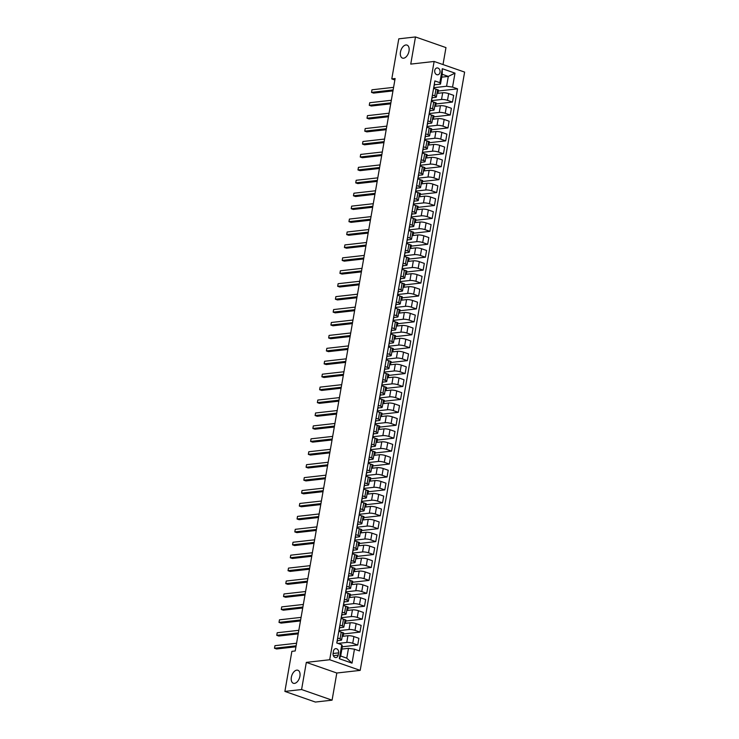 <?xml version="1.0" encoding="UTF-8"?>
<svg xmlns="http://www.w3.org/2000/svg" width="739" height="739" viewBox="0 0 739 739"><rect width="100%" height="100%" fill="white"/><g stroke="black" fill="none" stroke-linecap="round" stroke-linejoin="round"><path stroke-width="1.11" d="M403.586 58.215A6.891 4.028 109.2 0 1 402.469 58.095A6.891 4.028 109.2 0 1 400.658 51.167A6.891 4.028 109.2 0 1 405.896 44.977A6.891 4.028 109.2 0 1 407.004 45.088A6.891 4.028 109.2 0 1 408.815 52.016A6.891 4.028 109.2 0 1 403.586 58.215M294.473 683.381A6.891 4.028 109.2 0 1 293.365 683.27A6.891 4.028 109.2 0 1 291.554 676.342A6.891 4.028 109.2 0 1 296.782 670.144A6.891 4.028 109.2 0 1 297.9 670.264A6.891 4.028 109.2 0 1 299.711 677.192A6.891 4.028 109.2 0 1 294.473 683.381M434.744 70.454A3.446 2.688 83.6 0 0 437.765 74.796A3.446 2.688 83.6 0 0 440.019 72.293A3.446 2.688 83.6 0 0 436.998 67.951A3.446 2.688 83.6 0 0 434.744 70.454M443.012 64.561L445.968 47.592L415.484 36.95L398.783 38.834L391.79 78.907L394.875 79.988M360.198 670.384L464.619 72.099L434.126 61.466L329.705 659.742L360.198 670.384L336.818 673.017L306.325 662.384L301.586 689.533L332.079 700.166L336.818 673.017M332.079 700.166L315.377 702.05L284.884 691.408L301.586 689.533M284.884 691.408L291.877 651.336L295.221 650.957L395.125 78.528L391.79 78.907M338.203 655.142L338.601 652.87A3.335 2.605 83.6 0 0 335.672 648.657A3.335 2.605 83.6 0 0 333.492 651.087L333.095 653.359A3.335 2.605 83.6 0 0 336.023 657.562A3.335 2.605 83.6 0 0 338.203 655.142L333.363 655.687M354.461 649.184L352.023 663.142L339.33 658.717L341.769 644.75L342.388 646.209L340.679 656.029L346.776 658.153L348.485 648.334L354.461 649.184L359.44 650.92L457.543 88.837L438.273 91.008M441.7 77.161L448.305 76.422L442.208 74.297L440.49 84.117L439.871 82.666L434.883 80.93L336.781 643.013L341.769 644.75M439.871 82.666L442.301 68.709L454.993 73.133L452.554 87.091L457.543 88.837M415.484 36.95L410.745 64.099L434.126 61.466M306.325 662.384L329.705 659.742M440.49 84.117L434.384 84.809M432.417 95.072L434.809 95.913A4.305 0.942 9.9 0 1 436.37 96.948A4.305 0.942 9.9 0 1 435.428 97.363L432.13 97.733M430.153 108.005L432.546 108.836A4.305 0.942 9.9 0 1 434.116 109.88A4.305 0.942 9.9 0 1 433.174 110.287L429.876 110.665M427.899 120.928L430.292 121.769A4.305 0.942 9.9 0 1 431.862 122.803A4.305 0.942 9.9 0 1 430.92 123.219L427.613 123.589M425.646 133.861L428.038 134.692A4.305 0.942 9.9 0 1 429.608 135.736A4.305 0.942 9.9 0 1 428.657 136.142L425.359 136.512M423.392 146.784L425.784 147.624A4.305 0.942 9.9 0 1 427.345 148.659A4.305 0.942 9.9 0 1 426.403 149.075L423.105 149.444M421.128 159.716L423.521 160.548A4.305 0.942 9.9 0 1 425.091 161.592A4.305 0.942 9.9 0 1 424.149 161.998L420.851 162.368M418.874 172.64L421.267 173.48A4.305 0.942 9.9 0 1 422.837 174.515A4.305 0.942 9.9 0 1 421.895 174.931L418.588 175.3M416.62 185.572L419.013 186.404A4.305 0.942 9.9 0 1 420.583 187.447A4.305 0.942 9.9 0 1 419.632 187.854L416.334 188.223M414.367 198.495L416.759 199.327A4.305 0.942 9.9 0 1 418.32 200.371A4.305 0.942 9.9 0 1 417.378 200.786L414.08 201.156M412.103 211.419L414.496 212.259A4.305 0.942 9.9 0 1 416.066 213.303A4.305 0.942 9.9 0 1 415.124 213.71L411.826 214.079M409.849 224.351L412.242 225.183A4.305 0.942 9.9 0 1 413.812 226.226A4.305 0.942 9.9 0 1 412.87 226.633L409.572 227.012M407.595 237.274L409.988 238.115A4.305 0.942 9.9 0 1 411.558 239.15A4.305 0.942 9.9 0 1 410.607 239.565L407.309 239.935M405.341 250.207L407.734 251.038A4.305 0.942 9.9 0 1 409.295 252.082A4.305 0.942 9.9 0 1 408.353 252.489L405.055 252.867M403.078 263.13L405.471 263.971A4.305 0.942 9.9 0 1 407.041 265.005A4.305 0.942 9.9 0 1 406.099 265.421L402.801 265.791M400.824 276.063L403.217 276.894A4.305 0.942 9.9 0 1 404.787 277.938A4.305 0.942 9.9 0 1 403.845 278.344L400.547 278.723M398.57 288.986L400.963 289.827A4.305 0.942 9.9 0 1 402.533 290.861A4.305 0.942 9.9 0 1 401.582 291.277L398.284 291.646M396.316 301.918L398.709 302.75A4.305 0.942 9.9 0 1 400.27 303.794A4.305 0.942 9.9 0 1 399.328 304.2L396.03 304.57M394.053 314.842L396.446 315.682A4.305 0.942 9.9 0 1 398.016 316.717A4.305 0.942 9.9 0 1 397.074 317.133L393.776 317.502M391.799 327.774L394.192 328.606A4.305 0.942 9.9 0 1 395.762 329.649A4.305 0.942 9.9 0 1 394.82 330.056L391.522 330.425M389.545 340.697L391.938 341.529A4.305 0.942 9.9 0 1 393.508 342.573A4.305 0.942 9.9 0 1 392.557 342.988L389.259 343.358M387.291 353.63L389.684 354.461A4.305 0.942 9.9 0 1 391.245 355.505A4.305 0.942 9.9 0 1 390.303 355.912L387.005 356.281M385.028 366.553L387.421 367.385A4.305 0.942 9.9 0 1 388.991 368.428A4.305 0.942 9.9 0 1 388.049 368.835L384.751 369.214M382.774 379.476L385.167 380.317A4.305 0.942 9.9 0 1 386.737 381.361A4.305 0.942 9.9 0 1 385.795 381.767L382.497 382.137M380.52 392.409L382.913 393.24A4.305 0.942 9.9 0 1 384.483 394.284A4.305 0.942 9.9 0 1 383.532 394.691L380.234 395.069M378.266 405.332L380.659 406.173A4.305 0.942 9.9 0 1 382.22 407.207A4.305 0.942 9.9 0 1 381.278 407.623L377.98 407.993M376.003 418.265L378.396 419.096A4.305 0.942 9.9 0 1 379.966 420.14A4.305 0.942 9.9 0 1 379.024 420.546L375.726 420.925M373.749 431.188L376.142 432.029A4.305 0.942 9.9 0 1 377.712 433.063A4.305 0.942 9.9 0 1 376.77 433.479L373.472 433.848M371.495 444.121L373.888 444.952A4.305 0.942 9.9 0 1 375.458 445.996A4.305 0.942 9.9 0 1 374.516 446.402L371.209 446.772M369.241 457.044L371.634 457.884A4.305 0.942 9.9 0 1 373.195 458.919A4.305 0.942 9.9 0 1 372.253 459.335L368.955 459.704M366.978 469.976L369.371 470.808A4.305 0.942 9.9 0 1 370.941 471.851A4.305 0.942 9.9 0 1 369.999 472.258L366.701 472.627M364.724 482.9L367.117 483.731A4.305 0.942 9.9 0 1 368.687 484.775A4.305 0.942 9.9 0 1 367.745 485.19L364.447 485.56M362.47 495.832L364.863 496.663A4.305 0.942 9.9 0 1 366.433 497.707A4.305 0.942 9.9 0 1 365.491 498.114L362.184 498.483M360.216 508.755L362.609 509.587A4.305 0.942 9.9 0 1 364.17 510.631A4.305 0.942 9.9 0 1 363.228 511.037L359.93 511.416M357.962 521.679L360.355 522.519A4.305 0.942 9.9 0 1 361.916 523.563A4.305 0.942 9.9 0 1 360.974 523.969L357.676 524.339M355.699 534.611L358.092 535.442A4.305 0.942 9.9 0 1 359.662 536.486A4.305 0.942 9.9 0 1 358.72 536.893L355.422 537.271M353.445 547.534L355.838 548.375A4.305 0.942 9.9 0 1 357.408 549.41A4.305 0.942 9.9 0 1 356.466 549.825L353.159 550.195M351.191 560.467L353.584 561.298A4.305 0.942 9.9 0 1 355.154 562.342A4.305 0.942 9.9 0 1 354.203 562.749L350.905 563.127M348.937 573.39L351.33 574.231A4.305 0.942 9.9 0 1 352.891 575.265A4.305 0.942 9.9 0 1 351.949 575.681L348.651 576.05M346.674 586.323L349.067 587.154A4.305 0.942 9.9 0 1 350.637 588.198A4.305 0.942 9.9 0 1 349.695 588.604L346.397 588.974M344.42 599.246L346.813 600.086A4.305 0.942 9.9 0 1 348.383 601.121A4.305 0.942 9.9 0 1 347.441 601.537L344.134 601.906M342.166 612.178L344.559 613.01A4.305 0.942 9.9 0 1 346.129 614.054A4.305 0.942 9.9 0 1 345.178 614.46L341.88 614.83M339.912 625.102L342.305 625.933A4.305 0.942 9.9 0 1 343.866 626.977A4.305 0.942 9.9 0 1 342.924 627.393L339.626 627.762M337.649 638.034L340.042 638.865A4.305 0.942 9.9 0 1 341.612 639.909A4.305 0.942 9.9 0 1 340.67 640.316L337.372 640.685M341.889 649.073L348.485 648.334M337.982 643.429L346.767 642.44A4.305 0.942 9.9 0 1 352.734 643.29L357.722 645.036L342.296 646.773M342.231 636.362L347.94 635.725A4.305 0.942 9.9 0 1 353.907 636.575L358.895 638.311L357.722 645.036M339.127 630.635L349.02 629.517A4.305 0.942 9.9 0 1 354.988 630.367L359.976 632.104L343.515 633.96M344.485 623.439L350.194 622.792A4.305 0.942 9.9 0 1 356.161 623.642L361.149 625.379L359.976 632.104M341.381 617.702L351.274 616.585A4.305 0.942 9.9 0 1 357.251 617.434L362.23 619.18L345.769 621.028M346.739 610.506L352.448 609.869A4.305 0.942 9.9 0 1 358.424 610.719L363.403 612.455L362.23 619.18M343.635 604.779L353.538 603.661A4.305 0.942 9.9 0 1 359.505 604.511L364.484 606.248L348.032 608.105M349.002 597.583L354.711 596.936A4.305 0.942 9.9 0 1 360.678 597.786L365.666 599.532L364.484 606.248M345.889 591.847L355.792 590.738A4.305 0.942 9.9 0 1 361.759 591.579L366.747 593.325L350.286 595.181M351.256 584.651L356.965 584.013A4.305 0.942 9.9 0 1 362.932 584.863L367.92 586.6L366.747 593.325M348.152 578.923L358.046 577.806A4.305 0.942 9.9 0 1 364.013 578.655L369.001 580.392L352.54 582.249M353.51 571.727L359.219 571.081A4.305 0.942 9.9 0 1 365.186 571.931L370.174 573.676L369.001 580.392M350.406 565.991L360.299 564.882A4.305 0.942 9.9 0 1 366.276 565.732L371.255 567.469L354.794 569.326M355.764 558.804L361.473 558.157A4.305 0.942 9.9 0 1 367.449 559.007L372.428 560.744L371.255 567.469M352.66 553.068L362.563 551.95A4.305 0.942 9.9 0 1 368.53 552.8L373.509 554.536L357.057 556.393M358.027 545.872L363.736 545.225A4.305 0.942 9.9 0 1 369.703 546.075L374.682 547.821L373.509 554.536M354.914 540.135L364.817 539.027A4.305 0.942 9.9 0 1 370.784 539.876L375.772 541.613L359.311 543.47M360.281 532.948L365.99 532.302A4.305 0.942 9.9 0 1 371.957 533.152L376.945 534.888L375.772 541.613M357.177 527.212L367.071 526.094A4.305 0.942 9.9 0 1 373.038 526.944L378.026 528.69L361.565 530.537M362.535 520.016L368.244 519.378A4.305 0.942 9.9 0 1 374.211 520.219L379.199 521.965L378.026 528.69M359.431 514.289L369.324 513.171A4.305 0.942 9.9 0 1 375.301 514.021L380.28 515.757L363.819 517.614M364.789 507.093L370.498 506.446A4.305 0.942 9.9 0 1 376.474 507.296L381.453 509.032L380.28 515.757M361.685 501.356L371.588 500.238A4.305 0.942 9.9 0 1 377.555 501.088L382.534 502.834L366.082 504.682M367.052 494.16L372.761 493.523A4.305 0.942 9.9 0 1 378.728 494.373L383.707 496.109L382.534 502.834M363.939 488.433L373.842 487.315A4.305 0.942 9.9 0 1 379.809 488.165L384.797 489.902L368.336 491.758M369.306 481.237L375.015 480.59A4.305 0.942 9.9 0 1 380.982 481.44L385.97 483.177L384.797 489.902M366.202 475.5L376.096 474.383A4.305 0.942 9.9 0 1 382.063 475.232L387.051 476.978L370.59 478.826M371.56 468.304L377.269 467.667A4.305 0.942 9.9 0 1 383.236 468.517L388.224 470.253L387.051 476.978M368.456 462.577L378.35 461.459A4.305 0.942 9.9 0 1 384.317 462.309L389.305 464.046L372.844 465.903M373.814 455.381L379.523 454.734A4.305 0.942 9.9 0 1 385.49 455.584L390.478 457.33L389.305 464.046M370.71 449.645L380.613 448.536A4.305 0.942 9.9 0 1 386.58 449.377L391.559 451.123L375.107 452.979M376.077 442.449L381.786 441.811A4.305 0.942 9.9 0 1 387.753 442.661L392.732 444.398L391.559 451.123M372.964 436.721L382.867 435.604A4.305 0.942 9.9 0 1 388.834 436.453L393.822 438.19L377.361 440.047M378.331 429.525L384.04 428.879A4.305 0.942 9.9 0 1 390.007 429.728L394.995 431.474L393.822 438.19M375.227 423.789L385.121 422.68A4.305 0.942 9.9 0 1 391.088 423.53L396.076 425.267L379.615 427.124M380.585 416.602L386.294 415.955A4.305 0.942 9.9 0 1 392.261 416.805L397.249 418.542L396.076 425.267M377.481 410.866L387.375 409.748A4.305 0.942 9.9 0 1 393.342 410.598L398.33 412.334L381.869 414.191M382.839 403.67L388.548 403.023A4.305 0.942 9.9 0 1 394.515 403.873L399.503 405.619L398.33 412.334M379.735 397.933L389.638 396.825A4.305 0.942 9.9 0 1 395.605 397.674L400.584 399.411L384.132 401.268M385.102 390.746L390.811 390.1A4.305 0.942 9.9 0 1 396.778 390.949L401.757 392.686L400.584 399.411M381.989 385.01L391.892 383.892A4.305 0.942 9.9 0 1 397.859 384.742L402.847 386.488L386.386 388.335M387.356 377.814L393.065 377.176A4.305 0.942 9.9 0 1 399.032 378.017L404.021 379.763L402.847 386.488M384.252 372.087L394.146 370.969A4.305 0.942 9.9 0 1 400.113 371.819L405.101 373.555L388.64 375.412M389.61 364.89L395.319 364.244A4.305 0.942 9.9 0 1 401.286 365.094L406.274 366.83L405.101 373.555M386.506 359.154L396.4 358.036A4.305 0.942 9.9 0 1 402.367 358.886L407.355 360.632L390.894 362.479M391.864 351.958L397.573 351.321A4.305 0.942 9.9 0 1 403.54 352.17L408.528 353.907L407.355 360.632M388.76 346.231L398.663 345.113A4.305 0.942 9.9 0 1 404.63 345.963L409.609 347.699L393.157 349.556M394.127 339.035L399.836 338.388A4.305 0.942 9.9 0 1 405.803 339.238L410.782 340.975L409.609 347.699M391.014 333.298L400.917 332.18A4.305 0.942 9.9 0 1 406.884 333.03L411.872 334.776L395.411 336.624M396.381 326.102L402.09 325.465A4.305 0.942 9.9 0 1 408.057 326.315L413.046 328.051L411.872 334.776M393.277 320.375L403.171 319.257A4.305 0.942 9.9 0 1 409.138 320.107L414.126 321.844L397.665 323.7M398.635 313.179L404.344 312.532A4.305 0.942 9.9 0 1 410.311 313.382L415.3 315.128L414.126 321.844M395.531 307.442L405.425 306.334A4.305 0.942 9.9 0 1 411.392 307.175L416.38 308.92L399.919 310.777M400.889 300.246L406.598 299.609A4.305 0.942 9.9 0 1 412.565 300.459L417.553 302.196L416.38 308.92M397.785 294.519L407.688 293.401A4.305 0.942 9.9 0 1 413.655 294.251L418.634 295.988L402.182 297.845M403.152 287.323L408.861 286.677A4.305 0.942 9.9 0 1 414.828 287.526L419.807 289.272L418.634 295.988M400.039 281.587L409.942 280.478A4.305 0.942 9.9 0 1 415.909 281.328L420.897 283.065L404.436 284.921M405.406 274.4L411.115 273.753A4.305 0.942 9.9 0 1 417.082 274.603L422.071 276.34L420.897 283.065M402.302 268.663L412.196 267.546A4.305 0.942 9.9 0 1 418.163 268.396L423.151 270.132L406.69 271.989M407.66 261.467L413.369 260.821A4.305 0.942 9.9 0 1 419.336 261.671L424.325 263.417L423.151 270.132M404.556 255.731L414.45 254.622A4.305 0.942 9.9 0 1 420.417 255.472L425.405 257.209L408.944 259.066M409.914 248.544L415.623 247.898A4.305 0.942 9.9 0 1 421.59 248.747L426.579 250.484L425.405 257.209M406.81 242.808L416.713 241.69A4.305 0.942 9.9 0 1 422.68 242.54L427.659 244.286L411.207 246.133M412.177 235.612L417.886 234.974A4.305 0.942 9.9 0 1 423.853 235.815L428.832 237.561L427.659 244.286M409.064 229.884L418.967 228.767A4.305 0.942 9.9 0 1 424.934 229.617L429.922 231.353L413.461 233.21M414.431 222.688L420.14 222.042A4.305 0.942 9.9 0 1 426.107 222.892L431.096 224.628L429.922 231.353M411.327 216.952L421.221 215.834A4.305 0.942 9.9 0 1 427.188 216.684L432.176 218.43L415.715 220.277M416.685 209.756L422.394 209.119A4.305 0.942 9.9 0 1 428.361 209.968L433.35 211.705L432.176 218.43M413.581 204.029L423.475 202.911A4.305 0.942 9.9 0 1 429.442 203.761L434.43 205.497L417.969 207.354M418.939 196.833L424.648 196.186A4.305 0.942 9.9 0 1 430.615 197.036L435.604 198.773L434.43 205.497M415.835 191.096L425.738 189.978A4.305 0.942 9.9 0 1 431.705 190.828L436.684 192.574L420.232 194.422M421.193 183.9L426.911 183.263A4.305 0.942 9.9 0 1 432.878 184.113L437.857 185.849L436.684 192.574M418.089 178.173L427.992 177.055A4.305 0.942 9.9 0 1 433.959 177.905L438.948 179.642L422.486 181.498M423.456 170.977L429.165 170.33A4.305 0.942 9.9 0 1 435.132 171.18L440.121 172.926L438.948 179.642M420.343 165.24L430.246 164.132A4.305 0.942 9.9 0 1 436.213 164.973L441.201 166.718L424.74 168.575M425.71 158.044L431.419 157.407A4.305 0.942 9.9 0 1 437.386 158.257L442.375 159.993L441.201 166.718M422.606 152.317L432.5 151.199A4.305 0.942 9.9 0 1 438.467 152.049L443.455 153.786L426.994 155.643M427.964 145.121L433.673 144.475A4.305 0.942 9.9 0 1 439.64 145.324L444.629 147.07L443.455 153.786M424.86 139.385L434.754 138.276A4.305 0.942 9.9 0 1 440.73 139.126L445.709 140.863L429.248 142.719M430.218 132.198L435.927 131.551A4.305 0.942 9.9 0 1 441.904 132.401L446.883 134.138L445.709 140.863M427.114 126.461L437.017 125.344A4.305 0.942 9.9 0 1 442.984 126.193L447.973 127.93L431.511 129.787M432.481 119.265L438.19 118.619A4.305 0.942 9.9 0 1 444.157 119.469L449.146 121.214L447.973 127.93M429.368 113.529L439.271 112.42A4.305 0.942 9.9 0 1 445.238 113.27L450.227 115.007L433.765 116.864M434.735 106.342L440.444 105.695A4.305 0.942 9.9 0 1 446.411 106.545L451.4 108.282L450.227 115.007M431.631 100.606L441.525 99.488A4.305 0.942 9.9 0 1 447.492 100.338L452.48 102.084L436.019 103.931M436.989 93.41L442.698 92.772A4.305 0.942 9.9 0 1 448.665 93.613L453.654 95.359L452.48 102.084M433.885 87.682L446.587 86.251L448.305 76.422L454.993 73.133M338.822 631.309L341.215 632.141A4.305 0.942 9.9 0 1 342.785 633.184L341.612 639.909M343.118 636.27L343.69 632.99L338.998 631.355M345.372 623.337L345.944 620.058L341.252 618.423M341.085 618.377L343.478 619.217A4.305 0.942 9.9 0 1 345.039 620.252L343.866 626.977M347.626 610.414L348.198 607.135L343.515 605.5L343.718 604.299A2.854 0.628 9.9 0 1 343.709 604.336L343.506 605.509M343.339 605.453L345.732 606.285A4.305 0.942 9.9 0 1 347.302 607.329L346.129 614.054M349.88 597.481L350.452 594.211L345.769 592.567L345.972 591.366A2.854 0.628 9.9 0 1 345.963 591.403L345.76 592.586M345.593 592.521L347.986 593.362A4.305 0.942 9.9 0 1 349.556 594.405L348.383 601.121M352.143 584.558L352.715 581.279L348.023 579.644L348.235 578.443A2.854 0.628 9.9 0 1 348.217 578.48L348.014 579.653M347.847 579.598L350.24 580.429A4.305 0.942 9.9 0 1 351.81 581.473L350.637 588.198M354.397 571.626L354.969 568.356L350.277 566.721L350.489 565.52A2.854 0.628 9.9 0 1 350.48 565.557L350.268 566.73M350.11 566.674L352.503 567.506A4.305 0.942 9.9 0 1 354.064 568.55L352.891 575.265M356.651 558.702L357.223 555.423L352.54 553.788L352.743 552.587A2.854 0.628 9.9 0 1 352.734 552.624L352.531 553.797M352.364 553.742L354.757 554.573A4.305 0.942 9.9 0 1 356.327 555.617L355.154 562.342M358.905 545.77L359.477 542.5L354.794 540.865L354.997 539.664A2.854 0.628 9.9 0 1 354.988 539.701L354.785 540.874M354.618 540.819L357.011 541.65A4.305 0.942 9.9 0 1 358.581 542.694L357.408 549.41M361.168 532.847L361.731 529.567L357.048 527.932L357.242 526.768A2.854 0.628 9.9 0 0 357.26 526.731A2.854 0.628 9.9 0 0 357.122 526.491M356.872 527.886L359.265 528.727A4.305 0.942 9.9 0 1 360.835 529.761L359.662 536.486M363.422 519.914L363.994 516.644L359.302 515.009M359.136 514.963L361.528 515.794A4.305 0.942 9.9 0 1 363.089 516.838L361.916 523.563M365.676 506.991L366.248 503.712L361.556 502.077M361.389 502.03L363.782 502.871A4.305 0.942 9.9 0 1 365.352 503.906L364.17 510.631M367.93 494.058L368.502 490.788L363.819 489.153L364.022 487.952A2.854 0.628 9.9 0 1 364.013 487.989L363.81 489.163M363.643 489.107L366.036 489.939A4.305 0.942 9.9 0 1 367.606 490.982L366.433 497.707M370.193 481.135L370.756 477.856L366.073 476.221L366.285 475.02A2.854 0.628 9.9 0 1 366.267 475.057L366.064 476.239M365.897 476.175L368.29 477.015A4.305 0.942 9.9 0 1 369.86 478.05L368.687 484.775M372.447 468.212L373.019 464.933L368.327 463.298L368.539 462.097A2.854 0.628 9.9 0 1 368.53 462.134L368.318 463.307M368.161 463.251L370.553 464.083A4.305 0.942 9.9 0 1 372.114 465.127L370.941 471.851M374.701 455.279L375.273 452.009L370.581 450.365L370.793 449.164A2.854 0.628 9.9 0 1 370.784 449.201L370.581 450.384M370.415 450.319L372.807 451.159A4.305 0.942 9.9 0 1 374.368 452.203L373.195 458.919M376.955 442.356L377.527 439.077L372.844 437.442L373.047 436.241A2.854 0.628 9.9 0 1 373.038 436.278L372.835 437.451M372.668 437.396L375.061 438.227A4.305 0.942 9.9 0 1 376.631 439.271L375.458 445.996M379.218 429.424L379.781 426.154L375.098 424.519L375.31 423.318A2.854 0.628 9.9 0 1 375.292 423.355L375.089 424.528M374.922 424.472L377.315 425.304A4.305 0.942 9.9 0 1 378.885 426.348L377.712 433.063M381.472 416.5L382.045 413.221L377.352 411.586L377.555 410.422A2.854 0.628 9.9 0 0 377.564 410.385A2.854 0.628 9.9 0 0 377.426 410.145M377.176 411.54L379.569 412.371A4.305 0.942 9.9 0 1 381.139 413.415L379.966 420.14M383.726 403.568L384.298 400.298L379.606 398.663M379.44 398.617L381.832 399.448A4.305 0.942 9.9 0 1 383.393 400.492L382.22 407.207M385.98 390.645L386.552 387.365L381.869 385.73M381.693 385.684L384.086 386.525A4.305 0.942 9.9 0 1 385.656 387.559L384.483 394.284M388.243 377.712L388.806 374.442L384.123 372.807L384.335 371.606A2.854 0.628 9.9 0 1 384.317 371.643L384.114 372.816M383.947 372.761L386.34 373.592A4.305 0.942 9.9 0 1 387.91 374.636L386.737 381.361M390.497 364.789L391.07 361.51L386.377 359.875L386.589 358.674A2.854 0.628 9.9 0 1 386.58 358.711L386.368 359.884M386.201 359.828L388.594 360.669A4.305 0.942 9.9 0 1 390.164 361.704L388.991 368.428M392.751 351.856L393.324 348.586L388.631 346.951L388.843 345.75A2.854 0.628 9.9 0 1 388.834 345.787L388.631 346.961M388.465 346.905L390.857 347.736A4.305 0.942 9.9 0 1 392.418 348.78L391.245 355.505M395.005 338.933L395.577 335.654L390.894 334.019L391.097 332.818A2.854 0.628 9.9 0 1 391.088 332.855L390.885 334.037M390.719 333.973L393.111 334.813A4.305 0.942 9.9 0 1 394.681 335.848L393.508 342.573M397.268 326.01L397.831 322.731L393.148 321.096L393.36 319.895A2.854 0.628 9.9 0 1 393.342 319.932L393.139 321.105M392.972 321.049L395.365 321.881A4.305 0.942 9.9 0 1 396.935 322.925L395.762 329.649M399.522 313.077L400.095 309.807L395.402 308.163L395.614 306.962A2.854 0.628 9.9 0 1 395.605 306.999L395.393 308.181M395.226 308.117L397.619 308.957A4.305 0.942 9.9 0 1 399.189 310.001L398.016 316.717M401.776 300.154L402.349 296.875L397.656 295.24L397.868 294.039A2.854 0.628 9.9 0 1 397.859 294.076L397.656 295.249M397.49 295.194L399.882 296.025A4.305 0.942 9.9 0 1 401.443 297.069L400.27 303.794M404.03 287.222L404.602 283.952L399.919 282.316M399.744 282.27L402.136 283.102A4.305 0.942 9.9 0 1 403.706 284.146L402.533 290.861M406.284 274.298L406.856 271.019L402.173 269.384M401.998 269.338L404.39 270.169A4.305 0.942 9.9 0 1 405.96 271.213L404.787 277.938M408.547 261.366L409.12 258.096L404.427 256.461L404.639 255.26A2.854 0.628 9.9 0 1 404.63 255.297L404.418 256.47M404.251 256.415L406.644 257.246A4.305 0.942 9.9 0 1 408.214 258.29L407.041 265.005M410.801 248.443L411.374 245.163L406.681 243.528L406.893 242.327A2.854 0.628 9.9 0 1 406.884 242.364L406.681 243.537M406.515 243.482L408.907 244.323A4.305 0.942 9.9 0 1 410.468 245.357L409.295 252.082M413.055 235.51L413.628 232.24L408.944 230.605L409.147 229.404A2.854 0.628 9.9 0 1 409.138 229.441L408.935 230.614M408.769 230.559L411.161 231.39A4.305 0.942 9.9 0 1 412.731 232.434L411.558 239.15M415.309 222.587L415.881 219.307L411.198 217.672L411.411 216.472A2.854 0.628 9.9 0 1 411.392 216.509L411.189 217.682M411.023 217.626L413.415 218.467A4.305 0.942 9.9 0 1 414.985 219.501L413.812 226.226M417.572 209.654L418.145 206.384L413.452 204.749L413.664 203.548A2.854 0.628 9.9 0 1 413.646 203.585L413.443 204.758M413.277 204.703L415.669 205.534A4.305 0.942 9.9 0 1 417.239 206.578L416.066 213.303M419.826 196.731L420.399 193.452L415.706 191.817L415.918 190.616A2.854 0.628 9.9 0 1 415.909 190.653L415.706 191.835M415.54 191.77L417.932 192.611A4.305 0.942 9.9 0 1 419.493 193.646L418.32 200.371M422.08 183.808L422.653 180.528L417.969 178.893L418.172 177.693A2.854 0.628 9.9 0 1 418.163 177.73L417.96 178.903M417.794 178.847L420.186 179.679A4.305 0.942 9.9 0 1 421.757 180.722L420.583 187.447M424.334 170.875L424.907 167.605L420.223 165.961M420.048 165.915L422.44 166.755A4.305 0.942 9.9 0 1 424.01 167.79L422.837 174.515M426.597 157.952L427.17 154.673L422.477 153.038M422.302 152.991L424.694 153.823A4.305 0.942 9.9 0 1 426.264 154.867L425.091 161.592M428.851 145.02L429.424 141.749L424.731 140.114L424.943 138.904A2.854 0.628 9.9 0 1 424.934 138.95L424.731 140.124M424.565 140.068L426.957 140.9A4.305 0.942 9.9 0 1 428.518 141.943L427.345 148.659M431.105 132.096L431.678 128.817L426.994 127.182L427.197 125.981A2.854 0.628 9.9 0 1 427.188 126.018L426.985 127.191M426.819 127.136L429.211 127.967A4.305 0.942 9.9 0 1 430.782 129.011L429.608 135.736M433.359 119.164L433.932 115.894L429.248 114.259L429.461 113.058A2.854 0.628 9.9 0 1 429.442 113.095L429.239 114.268M429.073 114.212L431.465 115.044A4.305 0.942 9.9 0 1 433.036 116.088L431.862 122.803M435.622 106.24L436.195 102.961L431.502 101.326L431.715 100.125A2.854 0.628 9.9 0 1 431.696 100.162L431.493 101.335M431.327 101.28L433.719 102.121A4.305 0.942 9.9 0 1 435.289 103.155L434.116 109.88M452.554 87.091L446.587 86.251M437.876 93.308L438.449 90.038L433.756 88.403L433.969 87.202A2.854 0.628 9.9 0 1 433.959 87.239L433.747 88.412M433.59 88.357L435.982 89.188A4.305 0.942 9.9 0 1 437.543 90.232L436.37 96.948M340.679 656.029L339.33 658.717M346.776 658.153L352.023 663.142M442.301 68.709L442.208 74.297M337.372 639.632A2.854 0.628 9.9 0 1 337.511 639.872A2.854 0.628 9.9 0 1 337.501 639.909L337.169 641.803A2.854 0.628 -170.1 0 0 337.03 641.591M296.117 645.821L274.502 648.26L274.954 645.674L296.57 643.235M336.882 642.45L337.16 641.877A2.854 0.628 -170.1 0 0 337.169 641.84L337.511 639.872M295.951 646.791L276.562 648.971L274.502 648.26L274.954 645.674M339.626 626.7A2.854 0.628 9.9 0 1 339.764 626.949A2.854 0.628 9.9 0 1 339.755 626.986L339.423 628.871A2.854 0.628 -170.1 0 0 339.284 628.667M298.371 632.898L276.755 635.328L277.208 632.741L298.824 630.312M339.136 629.517L339.413 628.954A2.854 0.628 -170.1 0 0 339.423 628.907L339.764 626.949M339.072 629.905A2.854 0.628 9.9 0 1 339.21 630.155A2.854 0.628 9.9 0 1 339.192 630.191L338.989 631.365M298.205 633.868L278.815 636.048L276.755 635.328L277.208 632.741M341.889 613.776A2.854 0.628 9.9 0 1 342.028 614.017A2.854 0.628 9.9 0 1 342.009 614.054L341.686 615.947M300.634 619.966L279.009 622.404L279.462 619.818L301.078 617.379M341.39 616.594L341.667 616.021A2.854 0.628 -170.1 0 0 341.677 615.984A2.854 0.628 -170.1 0 0 341.538 615.735M300.459 620.936L281.069 623.125L279.009 622.404L279.462 619.818M344.143 600.844A2.854 0.628 9.9 0 1 344.282 601.093A2.854 0.628 9.9 0 1 344.263 601.13L343.94 603.015M302.888 607.042L281.273 609.472L281.716 606.885L303.341 604.456M343.653 603.661L343.921 603.098A2.854 0.628 -170.1 0 0 343.94 603.061A2.854 0.628 -170.1 0 0 343.801 602.812M302.722 608.012L283.333 610.192L281.273 609.472L281.716 606.885M346.397 587.921A2.854 0.628 9.9 0 1 346.536 588.161A2.854 0.628 9.9 0 1 346.526 588.198L346.194 590.091M305.142 594.11L283.527 596.549L283.979 593.962L305.595 591.523M345.907 590.738L346.185 590.165A2.854 0.628 -170.1 0 0 346.194 590.128A2.854 0.628 -170.1 0 0 346.055 589.888M304.976 595.08L285.587 597.269L283.527 596.549L283.979 593.962M348.651 574.988A2.854 0.628 9.9 0 1 348.79 575.238A2.854 0.628 9.9 0 1 348.78 575.275L348.448 577.159M307.396 581.187L285.781 583.616L286.233 581.03L307.849 578.6M348.161 577.806L348.438 577.242A2.854 0.628 -170.1 0 0 348.448 577.205A2.854 0.628 -170.1 0 0 348.309 576.956M307.23 582.156L287.841 584.337L285.781 583.616L286.233 581.03M350.914 562.065A2.854 0.628 9.9 0 1 351.053 562.305A2.854 0.628 9.9 0 1 351.034 562.351L350.711 564.236M309.659 568.254L288.034 570.693L288.487 568.106L310.103 565.668M350.415 564.882L350.692 564.31A2.854 0.628 -170.1 0 0 350.702 564.273A2.854 0.628 -170.1 0 0 350.563 564.033M309.484 569.224L290.094 571.413L288.034 570.693L288.487 568.106M353.168 549.132A2.854 0.628 9.9 0 1 353.307 549.382A2.854 0.628 9.9 0 1 353.288 549.419L352.965 551.303M311.913 555.331L290.288 557.76L290.741 555.183L312.366 552.744M352.679 551.95L352.946 551.386A2.854 0.628 -170.1 0 0 352.965 551.349A2.854 0.628 -170.1 0 0 352.826 551.1M311.738 556.301L292.358 558.481L290.288 557.76L290.741 555.183M355.422 536.209A2.854 0.628 9.9 0 1 355.561 536.459A2.854 0.628 9.9 0 1 355.551 536.496L355.219 538.38M314.167 542.398L292.552 544.837L293.004 542.25L314.62 539.812M354.932 539.027L355.21 538.454A2.854 0.628 -170.1 0 0 355.219 538.417A2.854 0.628 -170.1 0 0 355.08 538.177M314.001 543.368L294.612 545.558L292.552 544.837L293.004 542.25M357.676 523.286A2.854 0.628 9.9 0 1 357.815 523.526A2.854 0.628 9.9 0 1 357.805 523.563L357.473 525.457A2.854 0.628 -170.1 0 0 357.334 525.244M316.421 529.475L294.806 531.914L295.258 529.327L316.874 526.889M357.186 526.094L357.464 525.531A2.854 0.628 -170.1 0 0 357.473 525.494L357.815 523.526M316.255 530.445L296.866 532.625L294.806 531.914L295.258 529.327M359.939 510.353A2.854 0.628 9.9 0 1 360.078 510.603A2.854 0.628 9.9 0 1 360.059 510.64L359.736 512.524M318.685 516.543L297.06 518.981L297.512 516.395L319.128 513.965M359.44 513.171L359.717 512.598A2.854 0.628 -170.1 0 0 359.727 512.561A2.854 0.628 -170.1 0 0 359.588 512.321M318.509 517.512L299.119 519.702L297.06 518.981L297.512 516.395M362.193 497.43A2.854 0.628 9.9 0 1 362.332 497.67A2.854 0.628 9.9 0 1 362.313 497.707L361.99 499.601M320.938 503.619L299.313 506.058L299.766 503.471L321.391 501.033M361.704 500.248L361.971 499.675A2.854 0.628 -170.1 0 0 361.99 499.638A2.854 0.628 -170.1 0 0 361.851 499.388M320.763 504.589L301.373 506.769L299.313 506.058L299.766 503.471M364.447 484.498A2.854 0.628 9.9 0 1 364.586 484.747A2.854 0.628 9.9 0 1 364.576 484.784L364.244 486.668M323.192 490.696L301.577 493.125L302.029 490.539L323.645 488.109M363.957 487.315L364.235 486.742A2.854 0.628 -170.1 0 0 364.244 486.705A2.854 0.628 -170.1 0 0 364.105 486.465M323.026 491.666L303.637 493.846L301.577 493.125L302.029 490.539M366.701 471.574A2.854 0.628 9.9 0 1 366.84 471.815A2.854 0.628 9.9 0 1 366.83 471.851L366.498 473.745M325.446 477.764L303.831 480.202L304.283 477.616L325.899 475.177M366.211 474.392L366.489 473.819A2.854 0.628 -170.1 0 0 366.498 473.782A2.854 0.628 -170.1 0 0 366.359 473.533M325.28 478.733L305.891 480.923L303.831 480.202L304.283 477.616M368.964 458.642A2.854 0.628 9.9 0 1 369.094 458.891A2.854 0.628 9.9 0 1 369.084 458.928L368.761 460.813M327.71 464.84L306.085 467.27L306.537 464.683L328.153 462.254M368.465 461.459L368.743 460.896A2.854 0.628 -170.1 0 0 368.752 460.859A2.854 0.628 -170.1 0 0 368.613 460.609M327.534 465.81L308.145 467.99L306.085 467.27L306.537 464.683M371.218 445.719A2.854 0.628 9.9 0 1 371.357 445.959A2.854 0.628 9.9 0 1 371.338 445.996L371.015 447.889M329.963 451.908L308.339 454.346L308.791 451.76L330.416 449.321M370.729 448.536L370.996 447.963A2.854 0.628 -170.1 0 0 371.015 447.926A2.854 0.628 -170.1 0 0 370.876 447.686M329.788 452.878L310.398 455.067L308.339 454.346L308.791 451.76M373.472 432.786A2.854 0.628 9.9 0 1 373.611 433.036A2.854 0.628 9.9 0 1 373.601 433.072L373.269 434.957M332.217 438.984L310.602 441.414L311.054 438.827L332.67 436.398M372.983 435.604L373.26 435.04A2.854 0.628 -170.1 0 0 373.269 435.003A2.854 0.628 -170.1 0 0 373.13 434.754M332.051 439.954L312.662 442.134L310.602 441.414L311.054 438.827M375.726 419.863A2.854 0.628 9.9 0 1 375.865 420.103A2.854 0.628 9.9 0 1 375.855 420.149L375.523 422.034M334.471 426.052L312.856 428.491L313.308 425.904L334.924 423.465M375.236 422.68L375.514 422.108A2.854 0.628 -170.1 0 0 375.523 422.071A2.854 0.628 -170.1 0 0 375.384 421.83M334.305 427.022L314.916 429.211L312.856 428.491L313.308 425.904M377.989 406.93A2.854 0.628 9.9 0 1 378.119 407.18A2.854 0.628 9.9 0 1 378.109 407.217L377.777 409.101M336.725 413.129L315.11 415.558L315.562 412.981L337.178 410.542M377.49 409.748L377.768 409.184A2.854 0.628 -170.1 0 0 377.777 409.147A2.854 0.628 -170.1 0 0 377.638 408.898M336.559 414.099L317.17 416.279L315.11 415.558L315.562 412.981M380.243 394.007A2.854 0.628 9.9 0 1 380.382 394.257A2.854 0.628 9.9 0 1 380.363 394.293L380.04 396.178A2.854 0.628 -170.1 0 0 379.901 395.975M338.989 400.196L317.364 402.635L317.816 400.048L339.441 397.61M379.754 396.825L380.022 396.252A2.854 0.628 -170.1 0 0 380.04 396.215L380.382 394.257M338.813 401.166L319.424 403.355L317.364 402.635L317.816 400.048M382.497 381.084A2.854 0.628 9.9 0 1 382.636 381.324A2.854 0.628 9.9 0 1 382.626 381.361L382.294 383.255M341.242 387.273L319.627 389.712L320.079 387.125L341.695 384.686M382.008 383.892L382.285 383.329A2.854 0.628 -170.1 0 0 382.294 383.292A2.854 0.628 -170.1 0 0 382.155 383.042M341.076 388.243L321.687 390.423L319.627 389.712L320.079 387.125M384.751 368.151A2.854 0.628 9.9 0 1 384.89 368.401A2.854 0.628 9.9 0 1 384.88 368.438L384.548 370.322M343.496 374.34L321.881 376.779L322.333 374.193L343.949 371.763M384.262 370.969L384.539 370.396A2.854 0.628 -170.1 0 0 384.548 370.359A2.854 0.628 -170.1 0 0 384.409 370.119M343.33 375.31L323.941 377.5L321.881 376.779L322.333 374.193M387.005 355.228A2.854 0.628 9.9 0 1 387.144 355.468A2.854 0.628 9.9 0 1 387.134 355.505L386.802 357.399M345.75 361.417L324.135 363.856L324.587 361.269L346.203 358.831M386.515 358.046L386.793 357.473A2.854 0.628 -170.1 0 0 386.802 357.436A2.854 0.628 -170.1 0 0 386.663 357.186M345.584 362.387L326.195 364.567L324.135 363.856L324.587 361.269M389.268 342.296A2.854 0.628 9.9 0 1 389.407 342.545A2.854 0.628 9.9 0 1 389.388 342.582L389.065 344.466M348.014 348.494L326.389 350.923L326.841 348.337L348.466 345.907M388.779 345.113L389.047 344.54A2.854 0.628 -170.1 0 0 389.065 344.503A2.854 0.628 -170.1 0 0 388.926 344.263M347.838 349.464L328.449 351.644L326.389 350.923L326.841 348.337M391.522 329.372A2.854 0.628 9.9 0 1 391.661 329.612A2.854 0.628 9.9 0 1 391.652 329.649L391.319 331.543M350.268 335.561L328.652 338L329.095 335.414L350.72 332.975M391.033 332.19L391.3 331.617A2.854 0.628 -170.1 0 0 391.319 331.58A2.854 0.628 -170.1 0 0 391.18 331.331M350.101 336.531L330.712 338.721L328.652 338L329.095 335.414M393.776 316.44A2.854 0.628 9.9 0 1 393.915 316.689A2.854 0.628 9.9 0 1 393.905 316.726L393.573 318.611M352.521 322.638L330.906 325.068L331.358 322.481L352.974 320.052M393.287 319.257L393.564 318.694A2.854 0.628 -170.1 0 0 393.573 318.657A2.854 0.628 -170.1 0 0 393.434 318.407M352.355 323.608L332.966 325.788L330.906 325.068L331.358 322.481M396.03 303.517A2.854 0.628 9.9 0 1 396.169 303.757A2.854 0.628 9.9 0 1 396.159 303.794L395.827 305.687M354.775 309.706L333.16 312.144L333.612 309.558L355.228 307.119M395.541 306.334L395.818 305.761A2.854 0.628 -170.1 0 0 395.827 305.724A2.854 0.628 -170.1 0 0 395.688 305.484M354.609 310.676L335.22 312.865L333.16 312.144L333.612 309.558M398.293 290.584A2.854 0.628 9.9 0 1 398.432 290.833A2.854 0.628 9.9 0 1 398.413 290.87L398.09 292.755M357.039 296.782L335.414 299.212L335.866 296.625L357.491 294.196M397.794 293.401L398.072 292.838A2.854 0.628 -170.1 0 0 398.09 292.801A2.854 0.628 -170.1 0 0 397.952 292.552M356.863 297.752L337.474 299.932L335.414 299.212L335.866 296.625M400.547 277.661A2.854 0.628 9.9 0 1 400.686 277.901A2.854 0.628 9.9 0 1 400.677 277.938L400.344 279.832A2.854 0.628 -170.1 0 0 400.205 279.628M359.293 283.85L337.677 286.289L338.12 283.702L359.745 281.263M400.058 280.478L400.326 279.905A2.854 0.628 -170.1 0 0 400.344 279.869L400.686 277.901M359.126 284.82L339.737 287.009L337.677 286.289L338.12 283.702M402.801 264.728A2.854 0.628 9.9 0 1 402.94 264.978A2.854 0.628 9.9 0 1 402.931 265.015L402.598 266.899M361.547 270.927L339.931 273.356L340.383 270.779L361.999 268.34M402.312 267.546L402.589 266.982A2.854 0.628 -170.1 0 0 402.598 266.945A2.854 0.628 -170.1 0 0 402.459 266.696M361.38 271.897L341.991 274.077L339.931 273.356L340.383 270.779M405.055 251.805A2.854 0.628 9.9 0 1 405.194 252.054A2.854 0.628 9.9 0 1 405.184 252.091L404.852 253.976M363.8 257.994L342.185 260.433L342.637 257.846L364.253 255.408M404.566 254.622L404.843 254.05A2.854 0.628 -170.1 0 0 404.852 254.013A2.854 0.628 -170.1 0 0 404.713 253.773M363.634 258.964L344.245 261.153L342.185 260.433L342.637 257.846M407.318 238.882A2.854 0.628 9.9 0 1 407.457 239.122A2.854 0.628 9.9 0 1 407.438 239.159L407.115 241.053M366.064 245.071L344.439 247.51L344.891 244.923L366.516 242.484M406.819 241.69L407.097 241.126A2.854 0.628 -170.1 0 0 407.115 241.09A2.854 0.628 -170.1 0 0 406.977 240.84M365.888 246.041L346.499 248.221L344.439 247.51L344.891 244.923M409.572 225.949A2.854 0.628 9.9 0 1 409.711 226.199A2.854 0.628 9.9 0 1 409.702 226.236L409.369 228.12M368.318 232.138L346.702 234.577L347.145 231.991L368.77 229.561M409.083 228.767L409.351 228.194A2.854 0.628 -170.1 0 0 409.369 228.157A2.854 0.628 -170.1 0 0 409.23 227.917M368.151 233.108L348.762 235.298L346.702 234.577L347.145 231.991M411.826 213.026A2.854 0.628 9.9 0 1 411.965 213.266A2.854 0.628 9.9 0 1 411.956 213.303L411.623 215.197M370.572 219.215L348.956 221.654L349.408 219.067L371.024 216.629M411.337 215.834L411.614 215.271A2.854 0.628 -170.1 0 0 411.623 215.234A2.854 0.628 -170.1 0 0 411.484 214.984M370.405 220.185L351.016 222.365L348.956 221.654L349.408 219.067M414.08 200.093A2.854 0.628 9.9 0 1 414.219 200.343A2.854 0.628 9.9 0 1 414.209 200.38L413.877 202.264M372.825 206.283L351.21 208.721L351.662 206.135L373.278 203.705M413.591 202.911L413.868 202.338A2.854 0.628 -170.1 0 0 413.877 202.301A2.854 0.628 -170.1 0 0 413.738 202.061M372.659 207.262L353.27 209.442L351.21 208.721L351.662 206.135M416.343 187.17A2.854 0.628 9.9 0 1 416.482 187.41A2.854 0.628 9.9 0 1 416.463 187.447L416.14 189.341M375.089 193.359L353.464 195.798L353.916 193.212L375.532 190.773M415.845 189.988L416.122 189.415A2.854 0.628 -170.1 0 0 416.131 189.378A2.854 0.628 -170.1 0 0 416.002 189.129M374.913 194.329L355.524 196.519L353.464 195.798L353.916 193.212M418.597 174.238A2.854 0.628 9.9 0 1 418.736 174.487A2.854 0.628 9.9 0 1 418.727 174.524L418.394 176.409M377.343 180.436L355.727 182.866L356.17 180.279L377.795 177.85M418.108 177.055L418.376 176.492A2.854 0.628 -170.1 0 0 418.394 176.455A2.854 0.628 -170.1 0 0 418.256 176.205M377.176 181.406L357.787 183.586L355.727 182.866L356.17 180.279M420.851 161.314A2.854 0.628 9.9 0 1 420.99 161.555A2.854 0.628 9.9 0 1 420.981 161.592L420.648 163.485A2.854 0.628 -170.1 0 0 420.509 163.282M379.597 167.504L357.981 169.942L358.433 167.356L380.049 164.917M420.362 164.132L420.639 163.559A2.854 0.628 -170.1 0 0 420.648 163.522L420.99 161.555M379.43 168.474L360.041 170.663L357.981 169.942L358.433 167.356M423.105 148.382A2.854 0.628 9.9 0 1 423.244 148.631A2.854 0.628 9.9 0 1 423.235 148.668L422.902 150.553M381.851 154.58L360.235 157.01L360.687 154.423L382.303 151.994M422.616 151.199L422.893 150.636A2.854 0.628 -170.1 0 0 422.902 150.599A2.854 0.628 -170.1 0 0 422.763 150.35M381.684 155.55L362.295 157.73L360.235 157.01L360.687 154.423M425.368 135.459A2.854 0.628 9.9 0 1 425.507 135.699A2.854 0.628 9.9 0 1 425.488 135.736L425.165 137.63M384.114 141.648L362.489 144.087L362.941 141.5L384.557 139.061M424.87 138.276L425.147 137.703A2.854 0.628 -170.1 0 0 425.156 137.666A2.854 0.628 -170.1 0 0 425.027 137.426M383.938 142.618L364.549 144.807L362.489 144.087L362.941 141.5M427.622 122.526A2.854 0.628 9.9 0 1 427.761 122.776A2.854 0.628 9.9 0 1 427.752 122.813L427.419 124.697M386.368 128.725L364.752 131.154L365.195 128.577L386.82 126.138M427.133 125.344L427.401 124.78A2.854 0.628 -170.1 0 0 427.419 124.743A2.854 0.628 -170.1 0 0 427.281 124.494M386.201 129.695L366.812 131.875L364.752 131.154L365.195 128.577M429.876 109.603A2.854 0.628 9.9 0 1 430.015 109.852A2.854 0.628 9.9 0 1 430.006 109.889L429.673 111.774M388.622 115.792L367.006 118.231L367.459 115.644L389.074 113.206M429.387 112.42L429.664 111.848A2.854 0.628 -170.1 0 0 429.673 111.811A2.854 0.628 -170.1 0 0 429.535 111.571M388.455 116.762L369.066 118.951L367.006 118.231L367.459 115.644M432.13 96.68A2.854 0.628 9.9 0 1 432.269 96.92A2.854 0.628 9.9 0 1 432.26 96.957L431.927 98.85M390.876 102.869L369.26 105.307L369.712 102.721L391.328 100.282M431.641 99.488L431.918 98.924A2.854 0.628 -170.1 0 0 431.927 98.887A2.854 0.628 -170.1 0 0 431.788 98.638M390.709 103.839L371.32 106.019L369.26 105.307L369.712 102.721M434.393 83.747A2.854 0.628 9.9 0 1 434.532 83.997A2.854 0.628 9.9 0 1 434.514 84.034L434.19 85.918M393.139 89.936L371.514 92.375L371.966 89.788L393.582 87.359M433.895 86.565L434.172 85.992A2.854 0.628 -170.1 0 0 434.181 85.955A2.854 0.628 -170.1 0 0 434.042 85.715M392.963 90.906L373.574 93.096L371.514 92.375L371.966 89.788M347.94 635.725L346.767 642.44M350.194 622.792L349.02 629.517M352.448 609.869L351.274 616.585M354.711 596.936L353.538 603.661M356.965 584.013L355.792 590.738M359.219 571.081L358.046 577.806M361.473 558.157L360.299 564.882M363.736 545.225L362.563 551.95M365.99 532.302L364.817 539.027M368.244 519.378L367.071 526.094M370.498 506.446L369.324 513.171M372.761 493.523L371.588 500.238M375.015 480.59L373.842 487.315M377.269 467.667L376.096 474.383M379.523 454.734L378.35 461.459M381.786 441.811L380.613 448.536M384.04 428.879L382.867 435.604M386.294 415.955L385.121 422.68M388.548 403.023L387.375 409.748M390.811 390.1L389.638 396.825M393.065 377.176L391.892 383.892M395.319 364.244L394.146 370.969M397.573 351.321L396.4 358.036M399.836 338.388L398.663 345.113M402.09 325.465L400.917 332.18M404.344 312.532L403.171 319.257M406.598 299.609L405.425 306.334M408.861 286.677L407.688 293.401M411.115 273.753L409.942 280.478M413.369 260.821L412.196 267.546M415.623 247.898L414.45 254.622M417.886 234.974L416.713 241.69M420.14 222.042L418.967 228.767M422.394 209.119L421.221 215.834M424.648 196.186L423.475 202.911M426.911 183.263L425.738 189.978M429.165 170.33L427.992 177.055M431.419 157.407L430.246 164.132M433.673 144.475L432.5 151.199M435.927 131.551L434.754 138.276M438.19 118.619L437.017 125.344M440.444 105.695L439.271 112.42M442.698 92.772L441.525 99.488M353.907 636.575L352.734 643.29M341.215 632.141L340.042 638.865M343.478 619.217L342.305 625.933M356.161 623.642L354.988 630.367M345.732 606.285L344.559 613.01M358.424 610.719L357.251 617.434M347.986 593.362L346.813 600.086M360.678 597.786L359.505 604.511M350.24 580.429L349.067 587.154M362.932 584.863L361.759 591.579M352.503 567.506L351.33 574.231M365.186 571.931L364.013 578.655M354.757 554.573L353.584 561.298M367.449 559.007L366.276 565.732M357.011 541.65L355.838 548.375M369.703 546.075L368.53 552.8M359.265 528.727L358.092 535.442M371.957 533.152L370.784 539.876M361.528 515.794L360.355 522.519M374.211 520.219L373.038 526.944M363.782 502.871L362.609 509.587M376.474 507.296L375.301 514.021M366.036 489.939L364.863 496.663M378.728 494.373L377.555 501.088M368.29 477.015L367.117 483.731M380.982 481.44L379.809 488.165M370.553 464.083L369.371 470.808M383.236 468.517L382.063 475.232M372.807 451.159L371.634 457.884M385.49 455.584L384.317 462.309M375.061 438.227L373.888 444.952M387.753 442.661L386.58 449.377M377.315 425.304L376.142 432.029M390.007 429.728L388.834 436.453M379.569 412.371L378.396 419.096M392.261 416.805L391.088 423.53M381.832 399.448L380.659 406.173M394.515 403.873L393.342 410.598M384.086 386.525L382.913 393.24M396.778 390.949L395.605 397.674M386.34 373.592L385.167 380.317M399.032 378.017L397.859 384.742M388.594 360.669L387.421 367.385M401.286 365.094L400.113 371.819M390.857 347.736L389.684 354.461M403.54 352.17L402.367 358.886M393.111 334.813L391.938 341.529M405.803 339.238L404.63 345.963M395.365 321.881L394.192 328.606M408.057 326.315L406.884 333.03M397.619 308.957L396.446 315.682M410.311 313.382L409.138 320.107M399.882 296.025L398.709 302.75M412.565 300.459L411.392 307.175M402.136 283.102L400.963 289.827M414.828 287.526L413.655 294.251M404.39 270.169L403.217 276.894M417.082 274.603L415.909 281.328M406.644 257.246L405.471 263.971M419.336 261.671L418.163 268.396M408.907 244.323L407.734 251.038M421.59 248.747L420.417 255.472M411.161 231.39L409.988 238.115M423.853 235.815L422.68 242.54M413.415 218.467L412.242 225.183M426.107 222.892L424.934 229.617M415.669 205.534L414.496 212.259M428.361 209.968L427.188 216.684M417.932 192.611L416.759 199.327M430.615 197.036L429.442 203.761M420.186 179.679L419.013 186.404M432.878 184.113L431.705 190.828M422.44 166.755L421.267 173.48M435.132 171.18L433.959 177.905M424.694 153.823L423.521 160.548M437.386 158.257L436.213 164.973M426.957 140.9L425.784 147.624M439.64 145.324L438.467 152.049M429.211 127.967L428.038 134.692M441.904 132.401L440.73 139.126M431.465 115.044L430.292 121.769M444.157 119.469L442.984 126.193M433.719 102.121L432.546 108.836M446.411 106.545L445.238 113.27M435.982 89.188L434.809 95.913M448.665 93.613L447.492 100.338M333.077 653.488L338.601 652.87M338.998 631.365L339.21 630.155M341.677 615.984L342.028 614.017M343.94 603.061L344.282 601.093M346.194 590.128L346.536 588.161M348.448 577.205L348.79 575.238M350.702 564.273L351.053 562.305M352.965 551.349L353.307 549.382M355.219 538.417L355.561 536.459M357.048 527.951L357.26 526.731M359.727 512.561L360.078 510.603M361.99 499.638L362.332 497.67M364.244 486.705L364.586 484.747M366.498 473.782L366.84 471.815M368.752 460.859L369.094 458.891M371.015 447.926L371.357 445.959M373.269 435.003L373.611 433.036M375.523 422.071L375.865 420.103M377.352 411.605L377.564 410.385M377.777 409.147L378.119 407.18M382.294 383.292L382.636 381.324M384.548 370.359L384.89 368.401M386.802 357.436L387.144 355.468M389.065 344.503L389.407 342.545M391.319 331.58L391.661 329.612M393.573 318.657L393.915 316.689M395.827 305.724L396.169 303.757M398.09 292.801L398.432 290.833M402.598 266.945L402.94 264.978M404.852 254.013L405.194 252.054M407.115 241.09L407.457 239.122M409.369 228.157L409.711 226.199M411.623 215.234L411.965 213.266M413.877 202.301L414.219 200.343M416.131 189.378L416.482 187.41M418.394 176.455L418.736 174.487M422.902 150.599L423.244 148.631M425.156 137.666L425.507 135.699M427.419 124.743L427.761 122.776M429.673 111.811L430.015 109.852M431.927 98.887L432.269 96.92M434.181 85.955L434.532 83.997"/></g></svg>
